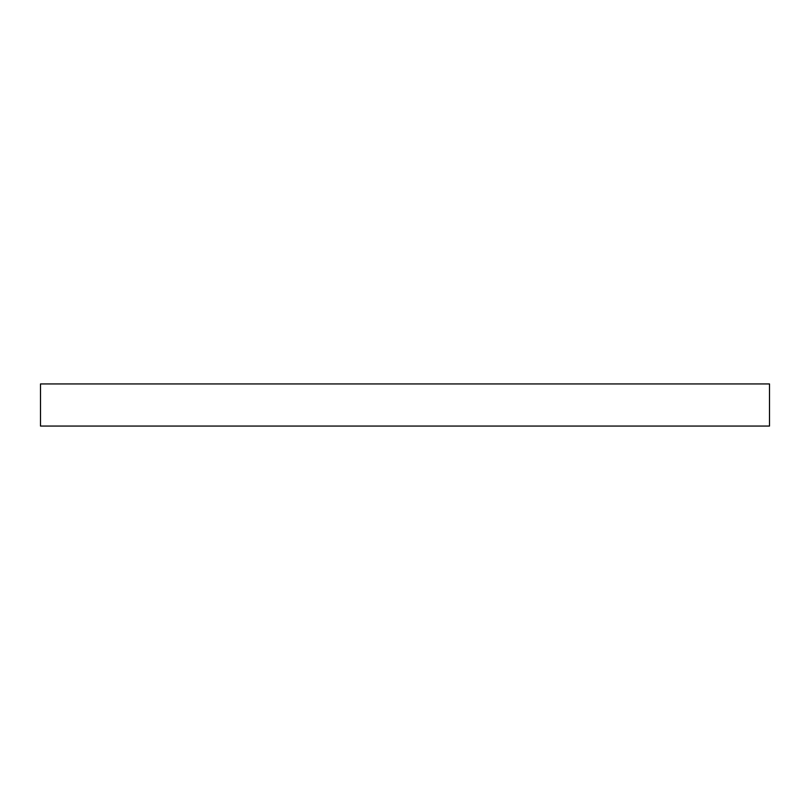 <?xml version="1.0" encoding="UTF-8"?>
<svg xmlns="http://www.w3.org/2000/svg" width="810" height="810" viewBox="0 0 810 810"><rect width="100%" height="100%" fill="white"/><g stroke="black" fill="none" stroke-linecap="round" stroke-linejoin="round"><path stroke-width="1.21" d="M769.5 383.94L40.5 383.94L40.5 426.06L769.5 426.06L769.5 383.94L769.5 426.06L40.5 426.06L40.5 383.94L769.5 383.94"/></g></svg>
